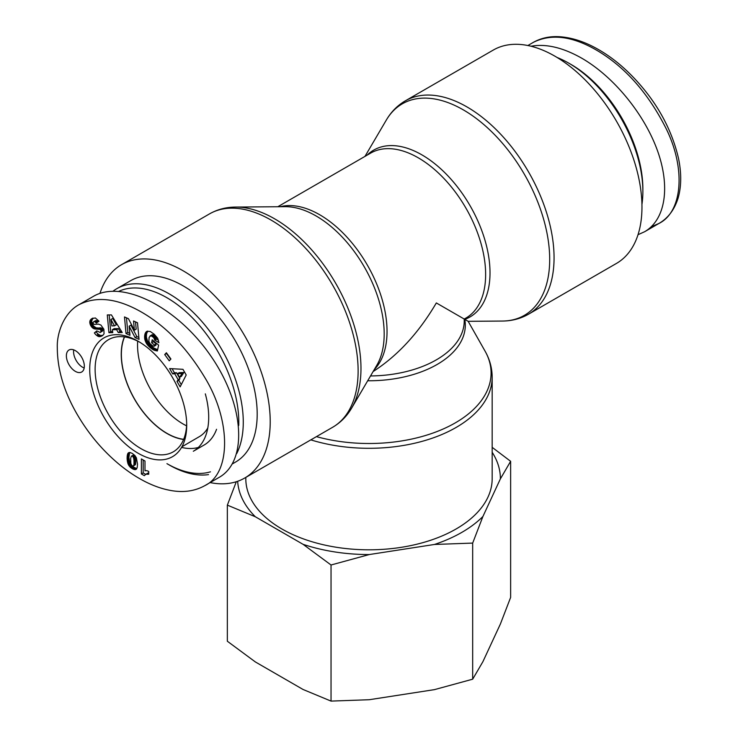 <?xml version="1.0" encoding="UTF-8"?>
<svg xmlns="http://www.w3.org/2000/svg" width="738" height="738" viewBox="0 0 738 738"><rect width="100%" height="100%" fill="white"/><g stroke="black" fill="none" stroke-linecap="round" stroke-linejoin="round"><path stroke-width="1.11" d="M124.556 336.915A64.446 37.214 -120 0 0 121.373 354.397A64.446 37.214 -120 0 0 183.679 439.313M137.674 341.131A64.446 37.214 -120 0 0 137.545 345.061A64.446 37.214 -120 0 0 186.585 425.844M236.797 453.427A104.768 60.488 -120 0 0 243.272 422.182A104.768 60.488 -120 0 0 197.544 316.74A104.768 60.488 -120 0 0 116.807 288.678A104.768 60.488 -120 0 0 113.117 291.132M169.196 464.949A104.768 60.488 -120 0 0 208.531 474.608M118.938 291.279A101.595 58.653 60 0 1 196.207 321.833A101.595 58.653 60 0 1 238.789 422.182A101.595 58.653 60 0 1 238.725 425.448M210.468 471.822A101.595 58.653 60 0 1 166.945 463.658M232.396 463.888L235.496 462.099A104.768 60.488 -120 0 0 257.193 414.138A104.768 60.488 -120 0 0 211.465 308.705A104.768 60.488 -120 0 0 130.727 280.643L116.807 288.678M181.566 447.403A74.289 42.887 -120 0 0 198.31 447.468M205.312 393.861A74.289 42.887 -120 0 1 193.319 451.259L204.094 445.042A74.289 42.887 -120 0 0 216.557 429.295M183.614 439.47A64.64 37.324 60 0 1 166.945 433.483A64.64 37.324 60 0 1 124.39 336.888M207.793 427.975A64.64 37.324 60 0 1 199.343 436.647L181.908 446.794M148.725 471.527L148.725 474.23L145.912 474.23L144.334 475.659L141.392 473.962L141.392 458.935L144.989 461.01L144.989 470.853A7.472 4.308 60 0 1 148.725 471.527M143.19 459.968L143.19 472.929L145.635 474.331M141.392 473.962L143.19 472.929M145.423 474.46L148.725 473.012M145.912 474.23L147.701 473.187M146.262 474.119L148.061 473.086M146.77 474.054L148.559 473.012M147.351 474.045L148.725 473.252M148.006 474.11L148.725 473.695M131.382 456.139L130.654 458.363L130.847 463.529L131.945 465.715L133.393 466.019L135.414 464.672L135.801 461.158L135.534 457.597L134.473 455.466L133.495 455.023L131.382 456.139L133.495 455.023M133.393 466.019L135.414 464.672M133.615 465.706L135.552 464.276M133.753 465.318L135.654 463.722M133.855 464.765L135.737 463.03M133.938 464.064L133.993 463.215L135.783 462.173M133.993 463.215L134.002 462.2L135.801 461.158M134.002 462.2L135.801 461.065M134.002 462.108L133.993 461.065L135.783 460.023M133.993 461.065L133.938 460.143L135.737 459.101M133.938 460.143L133.855 459.331L135.654 458.298M133.855 459.331L133.735 458.639L135.534 457.597M133.735 458.639L133.587 458.067L135.386 457.034M133.587 458.067L135.358 456.96M133.56 457.994L133.181 457.136L134.98 456.093M133.181 457.136L132.674 456.499L134.473 455.466M132.674 456.499L134.113 455.208M132.323 456.241L131.705 456.056M128.218 452.994L130.119 452.523L132.314 453.436L134.888 455.494L136.392 457.846L137.526 464.147L137.222 467.458L136.216 469.285L134.786 469.626L132.213 468.658L128.283 464.488L127.093 457.219L127.72 453.778L129.002 452.542M127.951 453.335L129.427 452.486M129.648 452.477L128.873 457.56L130.082 463.446L132.6 466.674L136.807 468.584M127.72 453.778L129.519 452.745M127.517 454.285L129.316 453.252M127.36 454.903L129.159 453.861M127.231 455.577L129.03 454.543M127.148 456.361L128.947 455.318M127.093 457.219L128.892 456.185M127.074 458.169L128.873 457.126M127.074 458.602L128.873 457.56M127.111 459.396L128.91 458.353M127.194 460.198L128.984 459.165M127.296 461.001L129.095 459.968M127.434 461.813L129.233 460.78M127.453 461.923L129.251 460.89M127.665 462.809L129.454 461.776M127.914 463.621L129.713 462.578M128.283 464.488L130.082 463.446M128.735 465.327L130.534 464.294M128.929 465.641L130.727 464.599M129.464 466.37L131.253 465.327M130.091 467.071L131.89 466.038M130.229 467.209L132.028 466.167M130.811 467.707L132.6 466.674M131.465 468.196L133.264 467.163M132.213 468.658L134.012 467.624M132.822 468.99L134.62 467.957M133.541 469.303L135.331 468.27M134.196 469.525L135.995 468.492M134.786 469.626L136.585 468.584M135.322 469.608L136.631 468.851M135.801 469.506L136.318 469.202M128.255 452.966L128.956 452.56M138.218 341.297A68.579 39.594 -120 0 0 89.722 369.351A68.579 39.594 -120 0 0 138.31 453.344A68.579 39.594 -120 0 0 186.705 425.116A68.579 39.594 -120 0 0 138.366 341.39A68.579 39.594 -120 0 0 138.218 341.297M75.359 371.371A12.703 7.334 60 0 1 67.057 360.181A12.703 7.334 60 0 1 69.003 350.006A12.703 7.334 60 0 1 81.706 357.34A12.703 7.334 60 0 1 81.706 371.998A12.703 7.334 60 0 1 75.359 371.371M169.251 360.827L164.712 354.563L166.391 352.746L170.93 359.009L169.251 360.827M100.903 325.052L103.864 329.231L104.058 333.779L102.748 335.43L100.386 336.546L98.302 336.427L96.521 335.292A7.481 4.317 60 0 1 94.372 332.912L96.807 330.892L100.276 332.515L100.968 331.417A1.587 0.913 -120 0 0 100.885 330.633A1.854 1.07 -120 0 0 100.663 330.107A1.744 1.006 -120 0 0 100.1 329.369L94.953 328.991L92.887 328.152L90.405 324.988L89.796 321.657L90.304 320.098L91.918 318.595L95.331 317.949L98.975 321.187L96.318 323.106L94.888 321.722L93.791 321.694L93.034 322.626L93.311 323.705L94.381 324.425L98.348 324.111L100.903 325.052M108.92 332.672L107.296 314.941L111.41 314.895L122.213 332.543L118.264 332.58L116.632 329.665L112.342 329.711L112.776 332.635L108.92 332.672L110.718 331.639L112.628 331.62M186.207 374.978L180.146 386.85L177.019 381.426L178.135 379.664L174.74 373.769L172.664 373.88L169.611 368.576L182.95 369.314L186.207 374.978M144.676 338.511L144.934 334.102L146.945 331.334L150.201 331.454L154.27 334.286L157.711 338.308L158.901 342.681L154.759 340.117L153.707 337.543L150.903 335.689L149.141 337.34L148.845 341.214L149.869 343.53L152.526 345.781L154.104 346.27L154.38 344.969L151.613 342.681L152.213 339.803L158.605 345.089L157.379 350.974L153.19 349.757L149.593 347.128L146.604 343.696L144.888 339.683L144.676 338.511L146.465 337.478L147.545 341.104L150.109 344.831L153.744 347.958L157.646 349.692M129.141 326.187L129.971 335.31L126.013 333.53L124.491 316.934L128.421 318.687L134.39 330.172L133.541 320.984L137.517 322.764L139.039 339.369L135.072 337.589L129.141 326.187L130.93 325.154L136.862 336.556L138.864 337.451M135.072 337.589L136.862 336.556M135.515 321.869L136.179 329.139L134.39 330.172M126.466 317.81L127.812 332.497L129.796 333.391M126.013 333.53L127.812 332.497M144.593 337.764L146.382 336.722L146.465 337.478M144.805 339.286L146.604 338.253M144.888 339.683L146.687 338.641M145.118 340.522L146.917 339.489M145.404 341.334L147.203 340.301M145.746 342.137L147.545 341.104M146.152 342.93L147.941 341.888M146.604 343.696L148.403 342.663M146.779 343.954L148.578 342.912M147.231 344.6L149.03 343.557M147.748 345.246L149.546 344.203M148.31 345.873L150.109 344.831M148.928 346.509L150.727 345.467M149.593 347.128L151.391 346.094M150.321 347.746L152.12 346.712M150.589 347.967L152.388 346.934M151.281 348.511L153.08 347.469M151.954 348.991L153.744 347.958M152.591 349.406L154.38 348.364M153.19 349.757L154.989 348.723M153.772 350.043L155.561 349.009M154.205 350.236L155.995 349.194M154.759 350.439L156.557 349.397M155.367 350.624L157.157 349.581M156.004 350.762L157.618 349.83M156.668 350.891L157.489 350.412M153.559 340.919L153.412 341.639L156.179 343.926L155.903 345.227L154.104 346.27M151.613 342.681L153.412 341.639M154.38 344.969L156.179 343.926M150.008 335.947L152.185 334.72L153.891 335.07L155.976 337.201L156.548 339.083L158.513 340.292M150.386 335.753L152.185 334.72M150.903 335.689L152.692 334.655M151.474 335.808L153.273 334.766M152.093 336.104L153.891 335.07M152.757 336.574L154.546 335.541M153.126 336.897L154.915 335.864M153.707 337.543L155.506 336.51M154.177 338.235L155.976 337.201M154.307 338.493L156.105 337.451M154.602 339.286L156.401 338.253M154.759 340.117L156.548 339.083M146.502 331.602L147.01 331.307M146.373 331.694L147.102 331.279M146.004 332.045L147.628 331.113M147.738 331.094L146.548 333.807L146.382 336.722M145.681 332.46L147.48 331.427M145.395 332.939L147.194 331.906M145.146 333.493L146.945 332.46M144.934 334.102L146.733 333.069M144.768 334.784L146.567 333.751M144.759 334.84L146.548 333.807M144.639 335.559L146.438 334.526M144.574 336.288L146.373 335.246M144.547 337.008L146.345 335.974M179.602 377.376L181.4 376.343L183.836 372.496L179.279 372.662L177.48 373.696L179.602 377.376L182.037 373.529L183.836 372.496M182.037 373.529L177.48 373.696M172.083 368.714L174.463 372.838L176.53 372.736L179.924 378.622L178.808 380.384L181.271 384.655M172.664 373.88L174.463 372.838M174.74 373.769L176.53 372.736M178.135 379.664L179.924 378.622M177.019 381.426L178.808 380.384M114.501 325.855L116.3 324.812L112.72 318.465L110.921 319.499L111.825 325.882L114.501 325.855L110.921 319.499M109.187 314.923L110.718 331.639M112.342 329.711L114.141 328.668L118.421 328.622L120.063 331.546L121.595 331.528M116.632 329.665L118.421 328.622M118.264 332.58L120.063 331.546M93.597 321.786L96.143 320.56L97.979 321.906M93.791 321.694L95.589 320.661M94.344 321.593L96.143 320.56M94.888 321.722L96.687 320.689M95.119 321.86L96.918 320.818M95.7 322.349L97.499 321.316M91.401 318.945L92.776 318.152M92.997 318.069L91.558 321.316L93.514 326.039L96.198 327.829L101.89 328.336A1.744 1.006 60 0 1 102.462 329.074A1.854 1.07 60 0 1 102.674 329.6A1.587 0.913 60 0 1 102.767 330.384L100.276 332.515M90.968 319.305L92.757 318.272M90.599 319.692L92.398 318.65M90.304 320.098L92.102 319.056M90.091 320.523L91.881 319.489M89.925 320.984L91.724 319.951M89.796 321.657L91.586 320.624M89.759 322.349L91.558 321.316M89.833 323.078L91.632 322.036M89.879 323.345L91.678 322.312M90.091 324.176L91.89 323.143M90.405 324.988L92.204 323.954M90.811 325.781L92.61 324.748M91.189 326.38L92.979 325.347M91.715 327.082L93.514 326.039M92.278 327.672L94.077 326.63M92.887 328.152L94.676 327.109M93.523 328.53L95.322 327.497M93.892 328.705L95.691 327.663M94.409 328.871L96.198 327.829M94.953 328.991L96.752 327.949M95.534 329.047L97.333 328.013M96.161 329.074L97.96 328.032M96.816 329.037L98.615 327.995M97.988 328.89L99.787 327.847M98.661 328.853L100.46 327.82M99.196 328.899L100.995 327.866M99.612 329.037L101.401 327.995M100.1 329.369L101.89 328.336M100.663 330.107L102.462 329.074M100.885 330.633L102.674 329.6M100.968 331.417L102.767 330.384M100.94 331.63L102.739 330.596M100.709 332.137L102.508 331.094M97.001 331.187L96.171 331.879A7.481 4.317 -120 0 0 98.32 334.249L100.589 335.532L102.923 335.283M94.372 332.912L96.171 331.879M96.521 335.292L98.32 334.249M97.139 335.772L98.929 334.729M97.757 336.177L99.556 335.135M98.302 336.427L100.1 335.393M98.791 336.565L100.589 335.532M99.307 336.639L101.106 335.606M99.842 336.639L101.641 335.596M100.386 336.546L102.176 335.513M100.949 336.39L102.748 335.356M101.54 336.159L102.508 335.596M164.712 354.563L166.502 353.53L170.681 359.286M73.717 349.858A12.703 7.334 -120 0 0 82.536 367.22A12.703 7.334 -120 0 0 84.187 367.994M186.677 423.529A64.75 37.389 60 0 1 173.356 451.776A64.75 37.389 60 0 1 108.532 414.433A64.75 37.389 60 0 1 108.597 339.618A64.75 37.389 60 0 1 139.722 342.201M204.666 485.724L219.001 477.458C248.319 461.029 244.343 403.87 210.505 355.55C177.111 306.99 122.176 279.25 93.348 296.39L79.114 304.619C63.902 312.728 56.688 333.336 57.306 347.681C57.352 369.055 63.782 390.965 76.614 413.4C84.953 427.856 94.648 440.715 105.728 451.96C117.859 464.276 130.478 473.888 143.578 480.798C153.236 485.899 162.729 489.202 172.046 490.705C184.177 492.67 195.053 491.01 204.666 485.724C231.234 473.353 231.234 420.309 204.564 377.118C186.852 347.856 165.939 326.242 141.807 312.266C117.693 298.373 96.798 295.818 79.114 304.619M557.107 57.49A104.768 60.488 60 0 1 568.786 63.164A104.768 60.488 60 0 1 642.872 191.474A104.768 60.488 60 0 1 641.94 204.426M568.786 63.164L571.037 64.455A101.595 58.653 -120 0 1 642.872 188.882L642.872 191.474M531 46.236C546.028 43.542 562.965 47.546 581.812 58.237C613.665 76.641 644.09 113.726 657.346 150.303C670.584 186.88 665.464 219.675 644.634 231.723L638.01 234.712M316.427 436.638A122.102 70.497 180 0 0 455.328 422.856A122.102 70.497 180 0 0 485.032 351.076L468.16 321.316L464.174 319.01M310.827 439.876A123.181 71.116 0 0 0 456.093 427.468A123.181 71.116 0 0 0 492.172 377.183L492.172 478.694A123.181 71.116 180 0 1 456.093 528.98A123.181 71.116 180 0 1 321.851 544.395A123.181 71.116 180 0 1 245.809 478.694L245.809 477.412M641.968 207.027A123.181 71.116 60 0 1 616.461 263.42L528.546 314.176A123.181 71.116 -120 0 0 554.063 257.783A123.181 71.116 -120 0 0 500.29 133.818A123.181 71.116 -120 0 0 405.374 100.811L493.279 50.064A123.181 71.116 60 0 1 588.204 83.062A123.181 71.116 60 0 1 641.968 207.027M277.783 206.741L370.661 153.107A95.239 54.99 60 0 1 465.909 208.098A95.239 54.99 60 0 1 465.909 318.078L464.23 319.047L436.333 302.94C418.723 332.893 397.644 355.762 373.114 371.546M210.118 482.587A123.181 71.116 -120 0 0 244.702 478.049A123.181 71.116 -120 0 0 270.219 421.656A123.181 71.116 -120 0 0 216.446 297.691A123.181 71.116 -120 0 0 121.521 264.693A123.181 71.116 -120 0 0 99.962 293.401M237.673 481.277A131.401 75.857 0 0 0 255.33 516.757L227.35 505.133L227.35 641.239L255.33 661.921L303.05 689.476L331.039 701.1L369.268 699.716L434.451 689.633L472.68 679.191L482.92 661.645L500.392 624.016L510.631 597.411L510.631 461.305L500.392 478.851A131.401 75.857 0 0 0 492.172 452.283M492.172 447.339L510.631 461.305M482.92 516.48L472.68 543.085L434.451 544.469A131.401 75.857 0 0 0 482.92 516.48L500.392 478.851M227.35 505.133L236.298 481.73M331.039 564.994L303.05 544.312A131.401 75.857 0 0 0 369.268 554.552L331.039 564.994L331.039 701.1M434.451 544.469L369.268 554.552M303.05 544.312L255.33 516.757M472.68 543.085L472.68 679.191M127.932 463.658L129.722 462.625M97.517 328.945L99.307 327.912M97.822 336.205L99.621 335.163M527.864 45.525L533.417 42.315C551.138 33.496 572.061 36.042 596.175 49.944C624.846 66.595 648.268 93.016 666.432 129.215C686.165 169.519 682.124 212.055 658.997 223.429L651.22 226.815M367.699 380.762A96.318 55.608 0 0 0 437.099 364.48A96.318 55.608 0 0 0 464.783 319.36A96.318 55.608 -120 0 0 490.014 272.829A96.318 55.608 -120 0 0 443.187 171.096A96.318 55.608 -120 0 0 367.109 155.164M364.959 156.41L386.325 120.054A122.102 70.497 60 0 1 483.408 124.196A122.102 70.497 60 0 1 549.69 259.435A122.102 70.497 60 0 1 502.375 321.048C511.895 320.984 520.622 318.687 528.546 314.176M374.258 369.6A95.239 54.99 -120 0 0 367.312 265.025A95.239 54.99 -120 0 0 280.219 206.714M235.607 207.064L285.292 206.677A96.318 55.608 60 0 1 384.184 333.927A96.318 55.608 60 0 1 376.832 365.227L351.657 408.059A122.102 70.497 -120 0 0 360.974 368.382A122.102 70.497 -120 0 0 235.607 207.064C226.086 207.129 217.359 209.426 209.426 213.937A123.181 71.116 60 0 1 304.351 246.944A123.181 71.116 60 0 1 358.124 370.91A123.181 71.116 60 0 1 332.607 427.293L244.702 478.049M464.23 319.047L464.23 320.975A95.239 54.99 180 0 1 370.522 375.956M533.417 42.315C541.821 37.656 551.258 35.858 561.729 36.9C573.02 38.025 584.588 41.863 596.442 48.413C613.841 57.988 630.003 72.02 644.92 90.497C661.599 111.272 672.788 133.919 678.517 158.439C681.58 173.375 681.423 186.659 678.047 198.291C674.357 209.86 667.964 218.263 658.859 223.513M644.634 231.723L658.997 223.429M485.032 351.076C489.737 359.351 492.117 368.05 492.172 377.183M386.325 120.054C391.14 111.835 397.487 105.423 405.374 100.811M468.16 321.316L502.375 321.048M351.657 408.059C346.842 416.278 340.486 422.69 332.607 427.293M209.426 213.937L121.521 264.693"/></g></svg>
